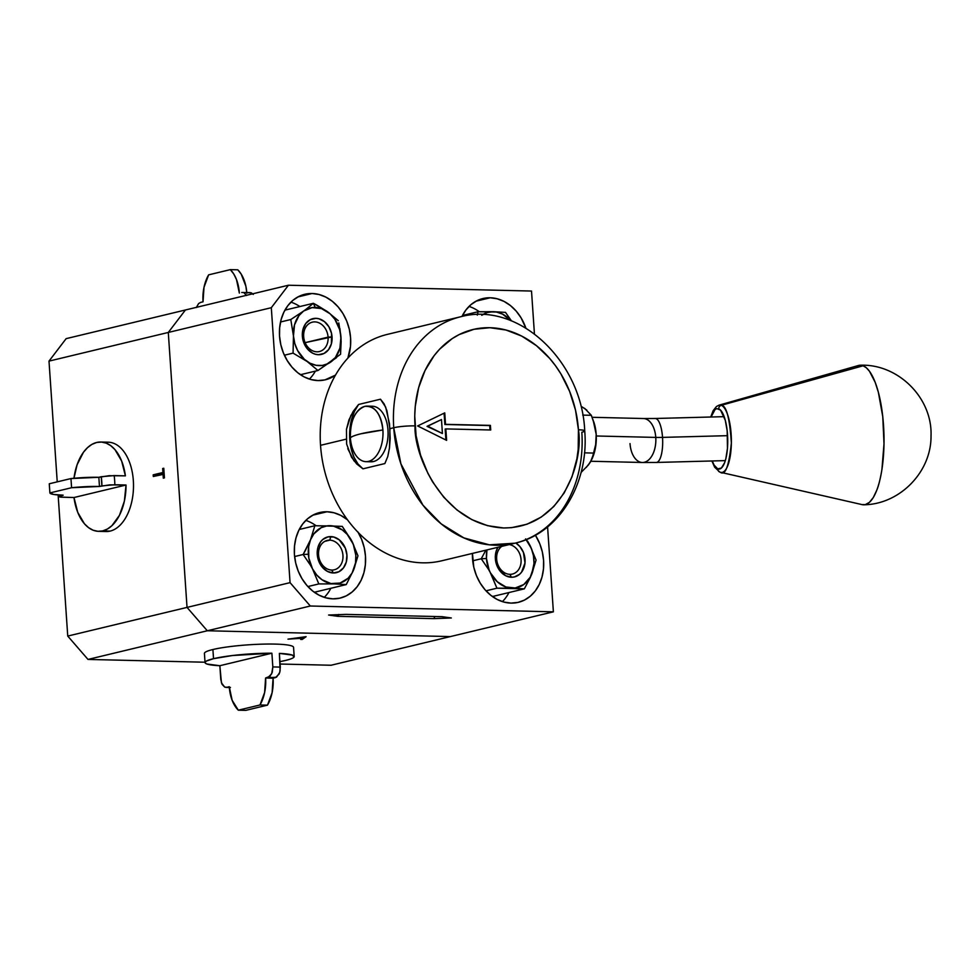 <?xml version="1.0" encoding="UTF-8"?>
<svg xmlns="http://www.w3.org/2000/svg" width="980" height="980" viewBox="0 0 980 980"><rect width="100%" height="100%" fill="white"/><g stroke="black" fill="none" stroke-linecap="round" stroke-linejoin="round"><path stroke-width="1.47" d="M156.188 474.626L156.825 473.977M153.309 476.501L163.048 474.161L163.317 478.154L164.432 477.885L163.77 468.244L162.656 468.514A27.514 21.964 -103.5 0 1 162.692 468.514L162.925 472.507L153.199 474.847L153.309 476.501L164.175 474.185M289.431 638.948L295.176 638.164L301.975 638.556L300.713 639.45L302.171 639.475L302.085 638.262L302.171 639.475L305.919 636.706L287.985 639.144L301.963 638.262M302.379 638.274L297.038 638.139L303.886 637.208L302.379 638.274L297.026 637.907L303.874 636.988M164.187 474.381L163.072 474.639L164.187 474.381M155.146 476.06L155.073 474.896L164.077 472.728M331.069 665.249L450.359 636.583L331.069 665.249L280.096 664.024L331.069 665.249M185.428 309.986L168.291 332.453L185.428 309.986L288.451 285.229L531.515 291.048L534.431 333.874L531.515 291.048L288.451 285.229L66.138 338.651L185.428 309.986L168.291 332.453L49 361.118L66.138 338.651L49 361.118L168.291 332.453L187.033 607.404L207.295 630.765L88.004 659.43L67.743 636.069L187.033 607.404L67.743 636.069L58.126 494.961L67.743 636.069L88.004 659.43L207.295 630.765L450.359 636.583L553.382 611.826L547.587 526.922L553.382 611.826L450.359 636.583L207.295 630.765L450.359 636.583M57.232 481.854L49 361.118L57.232 481.854M163.317 478.154L164.432 477.885L163.77 468.244M168.291 332.453L187.033 607.404L207.295 630.765L187.033 607.404L168.291 332.453L271.313 307.696L168.291 332.453M205.016 662.223L88.004 659.43L205.016 662.223M305.919 636.706L287.985 639.144M300.713 639.45L302.171 639.475L306.115 636.706M309.411 379.089A43.977 35.108 76.5 0 0 315.389 371.114M299.868 306.544A43.977 35.108 76.5 0 0 290.913 302.159M312.106 293.51A43.977 35.108 -103.5 0 1 347.876 358.092L350.497 346.369L350.595 337.892L349.333 329.378L346.761 321.171L342.963 313.563L338.088 306.863L332.343 301.313L325.924 297.148L319.088 294.514L312.106 293.51L297.932 296.916L312.106 293.51A43.977 35.108 -103.5 0 0 304.792 294.282A43.977 35.108 -103.5 0 0 280.047 340.734A43.977 35.108 -103.5 0 0 318.035 380.571L311.052 379.566L304.217 376.933L297.81 372.768L292.052 367.218L287.189 360.518L283.392 352.91L280.807 344.703L279.545 336.189L279.655 327.712L281.113 319.59L283.882 312.142L287.851 305.662L292.873 300.37L298.741 296.499L305.233 294.171L312.106 293.51M335.491 375.107A43.977 35.108 -103.5 0 1 325.348 379.799A43.977 35.108 -103.5 0 1 318.035 380.571L324.919 379.897L335.491 375.107M324.282 597.347A43.977 35.108 76.5 0 0 330.86 588.282M316.038 525.709A43.977 35.108 76.5 0 0 305.797 520.417M326.989 511.768A43.977 35.108 -103.5 0 1 347.484 519.792L340.807 515.407L333.972 512.773L326.989 511.768L312.816 515.174L326.989 511.768A43.977 35.108 -103.5 0 0 319.676 512.54A43.977 35.108 -103.5 0 0 294.931 559.004A43.977 35.108 -103.5 0 0 332.918 598.841L325.936 597.837L319.1 595.191L312.681 591.026L306.936 585.489L302.061 578.776L298.263 571.181L295.691 562.961L294.429 554.447L294.527 545.97L295.997 537.861L298.765 530.413L302.734 523.92L307.745 518.628L313.612 514.757L320.105 512.442L326.989 511.768M358.239 532.495A43.977 35.108 -103.5 0 1 340.232 598.07A43.977 35.108 -103.5 0 1 332.918 598.841L339.791 598.168L346.283 595.852L352.151 591.969L357.173 586.689L361.142 580.197L363.911 572.749L365.369 564.627L365.479 556.15L364.217 547.649L361.632 539.429L357.847 531.822M502.397 601.622A43.977 35.108 76.5 0 0 508.963 592.545M535.399 535.202A43.977 35.108 -103.5 0 1 518.334 602.332A43.977 35.108 -103.5 0 1 511.033 603.104A43.977 35.108 -103.5 0 1 472.446 553.418L473.793 567.224L476.378 575.444L480.176 583.051L485.039 589.752L490.796 595.289L497.203 599.466L504.038 602.1L511.033 603.104L517.905 602.431L524.398 600.115L530.266 596.232L535.276 590.952L539.245 584.46L542.014 577.012L543.484 568.89L543.582 560.413L542.32 551.912L539.747 543.692L535.399 535.202M479.269 311.714A43.977 35.108 76.5 0 0 469.028 306.421M490.208 297.773A43.977 35.108 -103.5 0 1 525.856 328.067L521.066 317.826L516.203 311.125L510.445 305.576L504.038 301.411L497.203 298.778L490.208 297.773L476.047 301.179L490.208 297.773A43.977 35.108 -103.5 0 0 482.907 298.545A43.977 35.108 -103.5 0 0 461.972 316.454L465.966 309.925L470.976 304.633L476.844 300.762L483.336 298.447L490.208 297.773M288.451 285.229L271.313 307.696L290.055 582.647L187.033 607.404L290.055 582.647L310.317 606.008L207.295 630.765L310.317 606.008L553.382 611.826L310.317 606.008L290.055 582.647L271.313 307.696L288.451 285.229M338.762 614.472L337.904 616.334L328.619 615.036L346.038 614.387L442.029 616.677L451.315 617.976L433.895 618.637L434.863 616.506L433.895 618.637L337.904 616.334L338.762 614.472M433.895 618.637L451.315 617.976L442.029 616.677L346.038 614.387L328.619 615.036L337.904 616.334L433.895 618.637M582.169 406.933L586.836 410.142M590.377 462.046L588.441 464.924A33.038 19.465 -88.6 0 0 588.441 464.924L581.054 472.483L588.441 464.924L592.079 458.873L595.852 443.916L596.183 434.275L594.542 424.61L591.332 415.312L582.745 415.104L591.332 415.312L584.57 408.28L591.332 415.312L594.946 425.969L596.183 434.275L595.852 443.916L593.904 453.079L584.46 452.846L593.904 453.079L590.524 461.862L586.297 467.362M592.079 458.873L592.863 456.962A33.038 19.465 -88.6 0 0 596.183 434.275L595.558 447.149L592.839 457.023M593.096 419.893L596.183 434.275A33.038 19.465 -88.6 0 0 593.709 421.67M310.415 565.129L312.51 568.841A29.4 23.471 -103.5 0 1 308.345 554.227L303.126 554.496L310.415 565.129L303.126 554.496L310.525 539.747L314.862 525.733L299.231 529.494L314.862 525.733L310.525 539.747A29.4 23.471 -103.5 0 1 330.101 525.697A29.4 23.471 -103.5 0 1 351.661 540.727A29.4 23.471 -103.5 0 1 353.645 569.833A29.4 23.471 -103.5 0 1 334.07 583.884A29.4 23.471 -103.5 0 1 312.51 568.841L310.415 565.129M331.767 570.066A15.104 12.066 76.5 0 0 342.951 555.403A15.104 12.066 76.5 0 0 329.733 540.152L330.848 536.599A18.375 14.663 -103.5 0 1 346.932 555.146A18.375 14.663 -103.5 0 1 333.323 572.982L331.767 570.066A15.104 12.066 -103.5 0 1 318.721 556.383A15.104 12.066 -103.5 0 1 327.222 540.421A15.104 12.066 -103.5 0 1 329.733 540.152A15.104 12.066 -103.5 0 1 342.78 553.835A15.104 12.066 -103.5 0 1 334.278 569.797A15.104 12.066 -103.5 0 1 331.767 570.066L333.323 572.982A18.375 14.663 -103.5 0 1 317.251 554.435A18.375 14.663 -103.5 0 1 330.848 536.599L329.733 540.152L324.858 541.327L329.733 540.152A15.104 12.066 76.5 0 0 318.549 554.815A15.104 12.066 76.5 0 0 331.767 570.066M294.613 556.554L303.126 554.496L294.613 556.554M307.892 586.555L318.819 583.933L312.51 568.841L318.819 583.933L334.07 583.884L318.819 583.933L307.892 586.555M314.31 592.263L346.246 584.582L334.07 583.884L346.246 584.582L353.645 569.833L346.246 584.582L314.31 592.263M357.97 555.819L353.645 569.833L357.97 555.819L351.661 540.727L342.277 526.383L314.862 525.733L333.224 526.015L342.24 529.874L347.471 534.615L351.661 540.727L357.97 555.819M342.277 526.383L353.266 544.182L355.838 555.354L355.532 562.875L352.139 572.957L348.121 578.225L340.146 583.039L330.958 583.566L321.93 579.707L316.699 574.966L312.51 568.841L308.798 558.024L308.639 546.705L310.525 539.747L313.894 533.806L321.171 527.693L327.026 525.868L342.277 526.383M333.323 572.982L338.909 571.732L343.453 567.898L346.271 562.079L346.932 555.146L345.327 548.163L339.301 539.87L333.764 537.016L327.982 536.881L322.812 539.466L320.717 541.683L317.9 547.502L317.251 554.435L318.855 561.418L322.469 567.396L327.553 571.45L333.323 572.982M305.209 550.809L303.126 554.496L308.345 554.227A29.4 23.471 -103.5 0 1 310.525 539.747L305.209 550.809M488.518 569.392L490.625 573.116A29.4 23.471 -103.5 0 1 486.448 558.49L481.241 558.772L488.518 569.392L481.241 558.772L472.715 560.817L481.241 558.772L485.86 550.197L481.241 558.772L486.448 558.49L486.925 549.939A29.4 23.471 -103.5 0 0 486.448 558.49L489.02 569.662L496.934 588.196L512.185 588.147A29.4 23.471 -103.5 0 1 490.625 573.116L488.518 569.392M509.882 574.329A15.104 12.066 76.5 0 0 521.103 560.56A15.104 12.066 76.5 0 0 509.306 544.562A15.104 12.066 -103.5 0 1 521.005 559.004A15.104 12.066 -103.5 0 1 512.393 574.072A15.104 12.066 -103.5 0 1 509.882 574.329A15.104 12.066 -103.5 0 1 497.362 563.071A15.104 12.066 -103.5 0 1 501.736 546.375A15.104 12.066 76.5 0 0 497.362 563.071A15.104 12.066 76.5 0 0 509.882 574.329L511.438 577.245L509.882 574.329M515.798 542.994A18.375 14.663 -103.5 0 1 524.925 563.623A18.375 14.663 -103.5 0 1 511.438 577.245A18.375 14.663 -103.5 0 1 497.326 566.538A18.375 14.663 -103.5 0 1 497.901 547.306L496.015 551.765L495.353 558.698L498.551 568.865L505.668 575.726L511.438 577.245L514.304 576.963L519.474 574.378L521.568 572.161L524.998 562.949L523.43 552.426L519.817 546.448L515.798 542.994M530.155 577.784L531.748 574.096A29.4 23.471 -103.5 0 1 512.185 588.147L524.349 588.845L530.155 577.784L524.349 588.845L492.413 596.526L524.349 588.845L496.934 588.196L485.994 590.818L496.934 588.196L490.625 573.116L497.313 581.789L505.962 587.008L515.26 587.976L523.786 584.533L530.241 577.22L536.072 560.082L529.764 545.003A29.4 23.471 -103.5 0 1 531.748 574.096L530.155 577.784M527.669 541.279L529.764 545.003L527.669 541.279M526.199 539.613A29.4 23.471 -103.5 0 1 529.764 545.003L536.072 560.082L531.748 574.096L534.002 563.414L533.475 555.819L531.38 548.445L525.586 538.878M306.385 309.006L303.616 311.04A29.4 23.471 -103.5 0 1 315.229 307.426L313.38 303.298L306.385 309.006L313.38 303.298L327.357 311.615L338.272 320.668L327.357 311.615A29.4 23.471 -103.5 0 1 340.954 337.096A29.4 23.471 -103.5 0 1 330.799 362.012A29.4 23.471 -103.5 0 1 307.059 361.449A29.4 23.471 -103.5 0 1 293.461 335.956A29.4 23.471 -103.5 0 1 303.616 311.04L306.385 309.006M303.665 336.557A15.104 12.066 76.5 0 0 316.883 351.808A15.104 12.066 76.5 0 0 328.079 337.145L332.049 336.887A18.375 14.663 -103.5 0 1 318.451 354.711A18.375 14.663 -103.5 0 1 302.367 336.177L303.665 336.557A15.104 12.066 -103.5 0 1 312.338 322.163A15.104 12.066 -103.5 0 1 328.079 337.145A15.104 12.066 -103.5 0 1 319.394 351.538A15.104 12.066 -103.5 0 1 303.665 336.557L302.367 336.177A18.375 14.663 -103.5 0 1 315.964 318.341A18.375 14.663 -103.5 0 1 332.049 336.887L305.135 342.657L328.079 337.145A15.104 12.066 76.5 0 0 314.849 321.893A15.104 12.066 76.5 0 0 303.665 336.557M284.935 310.133L313.38 303.298L284.935 310.133M280.537 321.991L290.778 319.529L303.616 311.04L290.778 319.529L293.461 335.956L290.778 319.529L280.537 321.991M284.384 355.213L293.069 353.131L293.461 335.956L293.069 353.131L307.059 361.449L293.069 353.131L284.384 355.213M336.507 357.676L317.961 370.501L300.444 374.703L317.961 370.501L307.059 361.449L317.961 370.501L340.562 354.27L340.954 337.096L338.81 322.947M340.562 354.27L341.138 341.371L339.95 328.668M340.954 337.096L339.901 348.182L335.405 357.504L328.129 363.629L322.273 365.454L316.075 365.307L309.95 363.188L304.327 359.268L297.638 350.583L294.784 343.515L293.461 335.956L294.514 324.87L299.01 315.548L303.616 311.04L312.142 307.598L321.44 308.565L330.089 313.784L334.841 319.26L339.631 329.55L340.954 337.096M302.367 336.177L303.971 343.159L307.585 349.137L312.669 353.192L315.523 354.295L318.451 354.711L324.037 353.462L328.582 349.64L331.399 343.821L331.522 333.323L328.863 326.72L324.417 321.599L318.892 318.757L315.964 318.341L310.378 319.59L305.834 323.412L303.016 329.243L302.367 336.177M317.079 305.282L313.38 303.298L315.229 307.426A29.4 23.471 -103.5 0 1 327.357 311.615L317.079 305.282M477.419 314.592L478.081 311.738L462.45 315.487L478.081 311.738L477.285 315.119M482.724 314.629A29.4 23.471 -103.5 0 1 493.332 311.689L505.509 312.387L511.462 320.877L505.509 312.387L493.332 311.689A29.4 23.471 -103.5 0 1 510.654 320.558M481.731 315.303L487.256 312.534L493.332 311.689L478.081 311.738L496.444 312.02L502.569 314.127L510.702 320.619M643.627 418.534A21.989 12.961 91.4 0 1 655.767 437.411A24.304 3.038 176.1 0 0 662.529 437.386A21.989 6.897 -91.5 0 0 655.289 418.485M656.257 462.45A21.989 6.897 -91.5 0 0 662.529 437.386L727.589 435.671L662.529 437.386A24.304 3.038 -3.9 0 1 655.767 437.411A21.989 12.961 -88.6 0 0 643.419 418.521L655.191 418.485A21.989 6.897 88.5 0 1 662.529 437.386A21.989 6.897 88.5 0 1 656.355 462.45L642.365 462.487A21.989 12.961 -88.6 0 0 655.767 437.411L596.269 435.99L655.767 437.411A21.989 12.961 91.4 0 1 642.17 462.487A21.989 12.961 91.4 0 1 630.018 443.597M459.289 317.104A116.424 92.941 76.5 0 0 393.74 427.733A15.276 1.911 -3.9 0 1 415.03 425.884A101.148 80.752 -103.5 0 1 489.902 327.712A101.148 80.752 -103.5 0 1 578.433 429.791A15.276 1.911 -3.9 0 1 584.729 430.894A15.276 1.911 -3.9 0 1 581.826 432.241A116.424 92.941 -103.5 0 1 514.99 543.19A116.424 92.941 -103.5 0 1 393.74 427.733A116.424 92.941 -103.5 0 1 460.576 316.785C518.959 300.872 581.973 361.694 584.729 430.906A15.276 1.911 176.1 0 0 578.433 429.791C583.713 459.155 563.941 528.048 503.561 527.963C442.985 525.145 413.732 455.088 415.03 425.884A15.276 1.911 176.1 0 0 393.74 427.733L389.942 428.652L393.74 427.733L400.906 463.859L422.882 505.092L441.147 523.822L463.883 537.91L489.388 544.831L514.99 543.19C559.433 533.328 589.164 483.128 584.729 430.906M389.501 423.789L390.175 438.501L389.477 448.019L387.762 456.545L384.858 463.565L362.968 468.82L356.769 464.018L351.514 457.182L346.638 444.063L346.454 429.363L348.954 419.881L353.168 411.416L358.582 404.471L380.473 399.203L385.667 407.116L389.501 423.789M460.576 316.785L387.382 334.376A116.424 92.941 76.5 0 0 320.534 445.324L346.026 439.199L320.534 445.324A116.424 92.941 76.5 0 0 441.784 560.78L514.99 543.19M346.454 429.363L350.889 415.483L358.582 404.471L380.473 399.203L384.16 403.944L386.929 410.73L389.942 428.652L389.477 448.019L387.762 456.545L384.858 463.565L362.968 468.82L353.976 460.821L347.777 448.705M358.582 404.471A37.497 22.099 -88.6 0 0 349.762 439.297A37.497 22.099 -88.6 0 0 362.968 468.82L358.006 464.018L353.976 457.17L351.171 448.73L349.762 439.297L349.86 429.485L351.44 420.004L354.417 411.465L358.582 404.471M490.723 429.987L445.839 428.909L445.165 429.069L445.839 428.909L446.623 440.363L417.639 425.945L444.749 412.874L445.533 424.328L490.404 425.394L490.723 429.987L445.839 428.909L446.623 440.363L417.639 425.945L444.749 412.874L445.533 424.328L444.859 424.487L444.087 413.193L444.859 424.487L489.731 425.565L490.024 429.963M427.709 426.19L441.478 419.55L427.035 426.349L442.421 433.503L427.709 426.19L442.421 433.503L441.478 419.55L427.709 426.19M441.478 419.55L442.421 433.503L427.035 426.349L441.478 419.55M445.165 429.069L445.912 440.008L445.165 429.069M578.433 429.791L575.542 410.228L569.601 391.326L560.879 373.833L555.562 365.834L549.682 358.423L536.452 345.671L521.691 336.079L505.974 330.015L489.902 327.712L474.1 329.255L459.155 334.584L452.197 338.615L439.616 349.199L434.128 355.654L425.002 370.587L418.632 387.713L415.263 406.382L414.748 416.071L416.084 435.708L420.53 455.026L427.893 473.316L432.584 481.841L443.781 497.252L457.011 510.004L471.772 519.596L487.489 525.66L503.561 527.963L511.536 527.669L526.983 524.226L541.266 517.06L553.847 506.476L564.223 492.867L572.014 476.758L576.902 458.775L578.2 449.293L578.433 429.791M490.404 425.394L444.859 424.487L490.404 425.394M720.802 472.372L862.143 504.627A69.813 21.903 -91.5 0 0 884.021 441.907A69.813 21.903 -91.5 0 0 863.172 365.773L721.292 405.304A33.724 10.584 88.5 0 1 731.374 442.078A33.724 10.584 88.5 0 1 720.802 472.372L719.761 472.054A3.528 3.32 -68.2 0 0 720.227 472.189L720.802 472.372A33.724 10.584 88.5 0 1 720.227 472.189C725.212 476.096 728.924 466.358 731.362 442.985C729.696 417.97 726.339 405.401 721.292 405.304A3.528 3.32 111.8 0 0 718.683 408.77A30.294 9.506 88.5 0 1 727.723 442.617A30.294 9.506 88.5 0 1 717.728 468.857A3.528 3.32 111.8 0 0 719.736 472.041A3.528 3.32 -68.2 0 1 717.728 468.857L721.403 468.036L724.6 462.756L725.849 458.677L727.454 448.411L727.185 430.833L725.274 420.261L720.533 410.093L716.821 408.599L715.008 409.603L711.088 417.002M712.252 460.968L714.114 465.12L717.728 468.857M856.753 366.202L859.938 365.234L862.902 365.663L866.369 367.806L869.493 371.298L875.177 382.31L878.362 392.257L882.76 416.623L884.009 443.781L881.914 469.616C880.334 478.902 878.631 485.762 876.794 490.172L873.339 497.46L869.444 502.336L865.254 504.639L862.033 504.602M859.938 365.234L861.016 365.246M864.189 504.786L863.111 504.774M863.172 365.773A69.813 21.903 -91.5 0 0 858.468 365.491L719.026 405.169A33.724 10.584 88.5 0 1 721.292 405.304L863.172 365.773M718.683 408.77A3.528 3.32 -68.2 0 1 721.292 405.304L719.026 405.169L716.441 406.516L713.122 410.718L710.733 417.015M365.969 461.666L371.053 461.788A27.771 16.366 -88.6 0 0 373.601 461.507L368.505 461.384A27.771 16.366 -88.6 0 0 382.898 429.987A59.021 7.375 176.1 0 0 361.032 433.76A59.021 7.375 176.1 0 0 350.375 437.803A27.771 16.366 -88.6 0 0 368.505 461.384L373.601 461.507A27.771 16.366 -88.6 0 0 388.08 432.254A27.771 16.366 -88.6 0 0 372.388 406.247L367.304 406.124A27.771 16.366 91.4 0 1 382.898 429.987A27.771 16.366 91.4 0 1 368.505 461.384A27.771 16.366 91.4 0 1 365.969 461.666A27.771 16.366 91.4 0 1 350.375 437.803A27.771 16.366 91.4 0 1 364.756 406.394A27.771 16.366 91.4 0 1 367.304 406.124M364.756 406.394L364.756 406.394C354.993 410.399 350.191 420.873 350.375 437.803C351.747 436.492 355.299 435.145 361.032 433.76L382.898 429.987C380.804 413.511 374.752 405.659 364.756 406.394M98.625 531.344L106.11 531.528A44.676 26.325 -88.6 0 0 110.189 531.087L102.704 530.903L110.189 531.087A44.676 26.325 -88.6 0 0 133.488 484.034A44.676 26.325 -88.6 0 0 108.241 442.201L100.769 442.029A44.676 26.325 91.4 0 1 125.403 475.851L114.182 475.582A44.676 26.325 91.4 0 1 114.807 484.745L126.028 485.014A44.676 26.325 91.4 0 1 102.704 530.903L97.89 531.307L93.124 530.217L88.592 527.669L84.415 523.749L77.739 512.344L73.99 497.522L126.028 485.014L124.374 501.135L119.45 515.333L111.892 525.709L107.433 529.016L102.704 530.903A44.676 26.325 91.4 0 1 98.625 531.344A44.676 26.325 91.4 0 1 73.99 497.522L60.307 497.081L59.07 496.738L60.748 495.758A35.415 20.862 91.4 0 1 60.65 495.108L60.748 495.758L63.149 495.182A32.181 4.018 -3.9 0 1 49.894 492.94L71.589 487.721A32.181 4.018 -3.9 0 1 99.47 486.46L98.845 477.297L101.246 476.721A35.415 20.862 91.4 0 1 101.871 485.884L114.807 484.745A44.676 26.325 -88.6 0 0 114.182 475.582L101.246 476.721L101.871 485.884L99.47 486.46L98.845 477.297A32.181 4.018 176.1 0 0 70.964 478.559L71.589 487.721L70.964 478.559L49.27 483.777L49.894 492.94L49.27 483.777L70.964 478.559L98.845 477.297L109.086 475.704L125.403 475.851L121.642 461.029L114.966 449.624L110.801 445.704L106.257 443.156L101.504 442.066L96.677 442.47A44.676 26.325 91.4 0 1 100.769 442.029M73.966 478.265L77.089 464.777L83.447 452.282L87.502 447.664L91.961 444.357L96.677 442.47A44.676 26.325 91.4 0 0 73.966 478.265M59.07 496.738L63.149 495.182L53.618 494.447L49.894 492.94L71.589 487.721L99.47 486.46L109.723 484.867L126.028 485.014L73.99 497.522L61.397 497.191L59.229 496.272M249.239 292.689L251.37 292.873L253.269 294.429L251.37 292.873L245.674 292.555M241.754 292.506L250.182 292.591M246.568 295.482L243.885 292.702L246.482 295.311M246.838 293.265L245.858 286.172L241.215 274.143L237.797 269.819L230.325 269.635A32.181 18.963 91.4 0 1 239.353 293.081L236.474 279.508L233.742 273.959L230.325 269.635L237.797 269.819A32.181 18.963 -88.6 0 1 246.776 292.469M208.63 274.853L230.325 269.635L208.63 274.853A32.181 18.963 91.4 0 0 203.032 301.816L200.631 302.391L203.032 301.816L203.999 287.312L208.63 274.853M196.429 307.34L198.597 303.579L200.631 302.391L198.597 303.579L196.38 307.524M294.184 656.514L293.559 647.351A44.676 5.586 176.1 0 0 262.554 644.142A44.676 5.586 176.1 0 0 212.905 649.52L213.53 658.683A44.676 5.586 -3.9 0 1 271.889 653.207L272.832 666.951A44.676 5.586 -3.9 0 1 280.305 667.135L279.374 653.391A44.676 5.586 -3.9 0 1 294.184 656.514A44.676 5.586 -3.9 0 1 285.695 660.41L279.937 661.623A44.676 5.586 -3.9 0 0 285.695 660.41L289.86 659.258M229.32 687.421A35.415 4.422 -3.9 0 1 226.87 687.311L224.739 687.127L221.443 682.876L219.851 665.714L206.89 664.011L205.286 663.117L205.175 662.1L206.547 660.998L213.53 658.683L232.53 655.522L271.889 653.207L219.851 665.714A44.676 5.586 -3.9 0 1 205.041 662.59A44.676 5.586 -3.9 0 1 213.53 658.683L212.905 649.52A44.676 5.586 176.1 0 0 204.416 653.427L205.041 662.59M230.435 687.446L224.739 687.127L222.056 684.334L220.782 679.458L219.851 665.714L271.889 653.207L272.832 666.951L272.256 672.292L270.039 676.237L265.605 678.013L264.625 692.505L259.994 704.975L238.311 710.182L245.784 710.365L267.479 705.147L259.994 704.975L238.311 710.182L245.784 710.365L267.479 705.147L272.109 692.689L273.077 678.185L265.605 678.013A32.181 18.963 91.4 0 1 259.994 704.975L267.479 705.147A32.181 18.963 -88.6 0 0 273.077 678.185L275.478 677.609L265.605 678.013L276.532 677.18L279.741 672.452L280.305 667.135A44.676 5.586 176.1 0 0 272.832 666.951L271.668 673.836L267.993 677.437A35.415 4.422 -3.9 0 1 275.478 677.609L279.153 674.007L280.133 670.749L279.374 653.391L292.334 655.081L294.049 657.004M238.311 710.182A32.181 18.963 91.4 0 1 229.271 686.735L226.87 687.311L229.271 686.735L232.15 700.308L238.311 710.182M226.87 687.311L224.739 687.127M724.159 416.659L655.191 418.485M592.128 417.296L643.419 418.521M590.879 461.262L642.365 462.487M725.323 460.625L656.355 462.45M860.305 365.221C898.048 363.666 932.544 397.892 931.024 435.867C931.466 471.882 899.922 504.235 864.005 504.798M711.897 460.98L714.592 467.105L719.761 472.054M58.959 496.591L58.763 494.998M229.332 687.531L225.939 687.409"/></g></svg>
